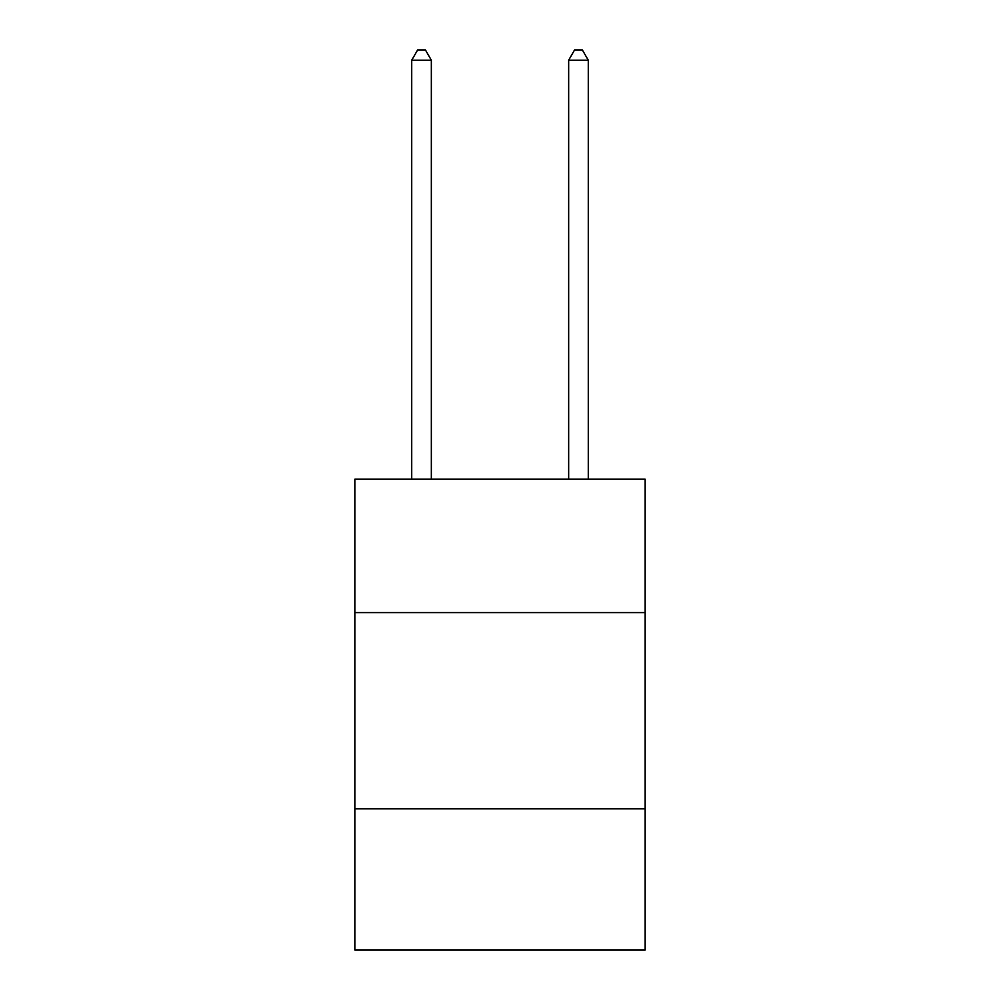 <?xml version="1.0" encoding="UTF-8"?>
<svg xmlns="http://www.w3.org/2000/svg" width="1000" height="1000" viewBox="0 0 1000 1000"><rect width="100%" height="100%" fill="white"/><g stroke="black" fill="none" stroke-linecap="round" stroke-linejoin="round"><path stroke-width="1.5" d="M645.163 612.6L645.163 479.212L354.837 479.212L354.837 612.6L645.163 612.6L645.163 950L354.837 950L354.837 612.6M645.163 808.763L354.837 808.763M431.337 479.212L431.337 60.2L411.725 60.2L411.725 479.212M411.725 60.2L417.612 50L425.462 50L431.337 60.2M588.275 479.212L588.275 60.2L568.663 60.2L568.663 479.212M568.663 60.2L574.538 50L582.388 50L588.275 60.2"/></g></svg>
